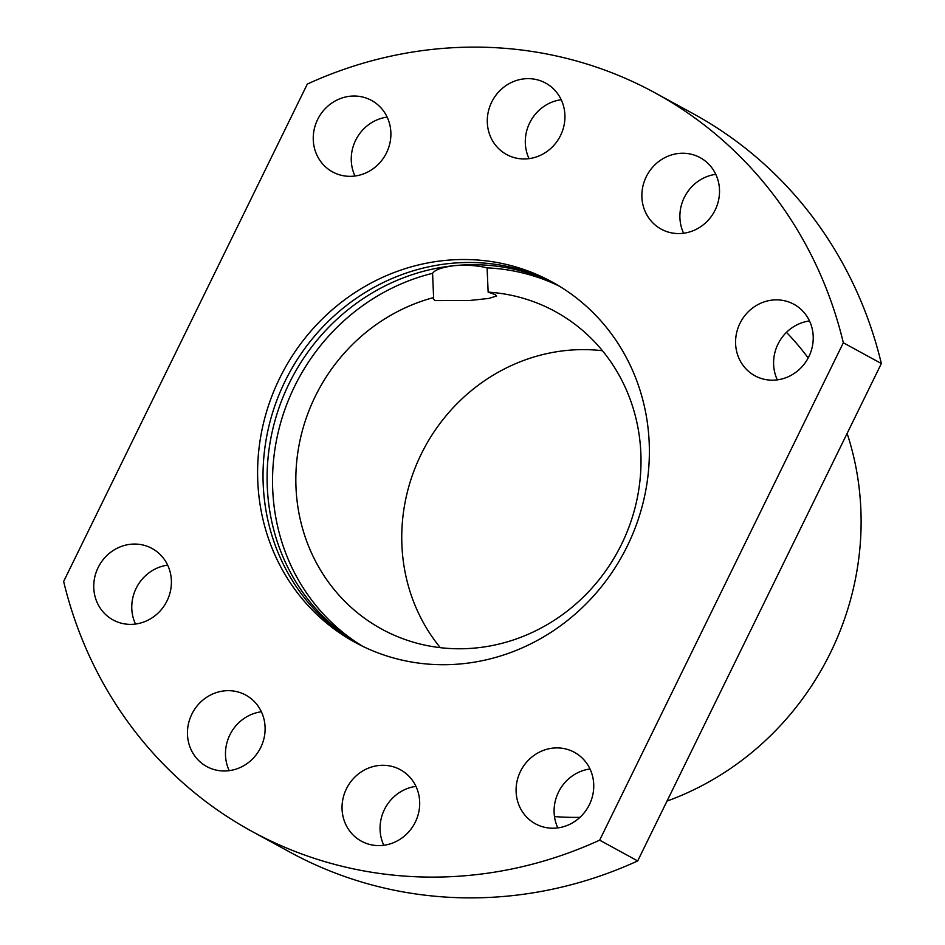 <?xml version="1.0" encoding="UTF-8"?>
<svg xmlns="http://www.w3.org/2000/svg" width="945" height="945" viewBox="0 0 945 945"><rect width="100%" height="100%" fill="white"/><g stroke="black" fill="none" stroke-linecap="round" stroke-linejoin="round"><path stroke-width="1.42" d="M786.464 332.356A284.977 267.789 118.6 0 1 808.188 357.978M847.122 433.412A284.977 267.789 118.6 0 1 667.005 801.088M579.97 817.342A284.977 267.789 118.6 0 1 554.491 816.574M881.354 363.541L843.33 342.775A420.679 395.317 -61.4 0 0 655.109 92.893L693.134 113.66A420.679 395.317 118.6 0 1 881.354 363.541L637.686 860.93A420.679 395.317 118.6 0 1 289.891 852.106L251.866 831.34A420.679 395.317 -61.4 0 0 599.662 840.164L637.686 860.93M809.499 320.946A40.706 38.261 -61.4 0 0 777.971 344.145A40.706 38.261 -61.4 0 0 777.333 379.855M387.166 117.109A40.706 38.261 -61.4 0 0 355.627 140.309A40.706 38.261 -61.4 0 0 354.989 176.018M167.667 565.145A40.706 38.261 -61.4 0 0 136.139 588.345A40.706 38.261 -61.4 0 0 135.501 624.054M590.011 768.982A40.706 38.261 -61.4 0 0 558.471 792.193A40.706 38.261 -61.4 0 0 557.833 827.891M715.79 174.341A40.706 38.261 -61.4 0 0 684.263 197.54A40.706 38.261 -61.4 0 0 683.625 233.238M561.2 99.721A40.706 38.261 -61.4 0 0 529.672 122.933A40.706 38.261 -61.4 0 0 529.035 158.63M261.375 711.762A40.706 38.261 -61.4 0 0 229.848 734.962A40.706 38.261 -61.4 0 0 229.21 770.659M415.965 786.37A40.706 38.261 -61.4 0 0 384.426 809.57A40.706 38.261 -61.4 0 0 383.8 845.279M843.33 342.775L599.662 840.164M655.109 92.893A420.679 395.317 -61.4 0 0 307.314 84.07L63.646 581.458A420.679 395.317 -61.4 0 0 251.866 831.34M808.861 356.655A40.706 38.261 -61.4 0 0 793.918 304.29A40.706 38.261 -61.4 0 0 739.947 323.391A40.706 38.261 -61.4 0 0 754.89 375.756A40.706 38.261 -61.4 0 0 808.861 356.655M386.529 152.806A40.706 38.261 -61.4 0 0 371.574 100.454A40.706 38.261 -61.4 0 0 317.614 119.542A40.706 38.261 -61.4 0 0 332.557 171.907A40.706 38.261 -61.4 0 0 386.529 152.806M167.029 600.855A40.706 38.261 -61.4 0 0 152.086 548.49A40.706 38.261 -61.4 0 0 98.115 567.591A40.706 38.261 -61.4 0 0 113.069 619.944A40.706 38.261 -61.4 0 0 167.029 600.855M589.373 804.691A40.706 38.261 -61.4 0 0 574.418 752.326A40.706 38.261 -61.4 0 0 520.459 771.427A40.706 38.261 -61.4 0 0 535.402 823.792A40.706 38.261 -61.4 0 0 589.373 804.691M715.152 210.038A40.706 38.261 -61.4 0 0 700.21 157.673A40.706 38.261 -61.4 0 0 646.238 176.774A40.706 38.261 -61.4 0 0 661.193 229.139A40.706 38.261 -61.4 0 0 715.152 210.038M560.574 135.43A40.706 38.261 -61.4 0 0 545.619 83.065A40.706 38.261 -61.4 0 0 491.66 102.166A40.706 38.261 -61.4 0 0 506.603 154.531A40.706 38.261 -61.4 0 0 560.574 135.43M260.737 747.46A40.706 38.261 -61.4 0 0 245.794 695.095A40.706 38.261 -61.4 0 0 191.823 714.196A40.706 38.261 -61.4 0 0 206.766 766.56A40.706 38.261 -61.4 0 0 260.737 747.46M415.327 822.067A40.706 38.261 -61.4 0 0 400.373 769.714A40.706 38.261 -61.4 0 0 346.413 788.815A40.706 38.261 -61.4 0 0 361.356 841.168A40.706 38.261 -61.4 0 0 415.327 822.067M627.315 546.009A205.36 192.981 -61.4 0 0 551.915 281.87A205.36 192.981 -61.4 0 0 279.673 378.224A205.36 192.981 -61.4 0 0 355.06 642.364A205.36 192.981 -61.4 0 0 627.315 546.009M554.62 283.382A205.36 192.981 -61.4 0 0 285.095 381.189A205.36 192.981 -61.4 0 0 357.789 643.828M559.286 286.134A205.36 192.981 -61.4 0 0 487.1 267.872C477.745 265.51 466.818 264.777 454.321 265.663A205.36 192.981 -61.4 0 0 289.17 383.41A205.36 192.981 118.6 0 0 359.856 644.892M556.629 284.539A205.36 192.981 118.6 0 0 454.321 265.663C442.13 267.246 434.877 269.798 432.574 273.318A205.36 192.981 -61.4 0 0 294.604 386.375A205.36 192.981 -61.4 0 0 362.632 646.262M487.1 267.872L488.14 292.123A180.944 170.029 118.6 0 1 548.017 307.81A180.944 170.029 118.6 0 1 555.14 311.472A180.944 170.029 118.6 0 1 619.66 547.994A180.944 170.029 118.6 0 1 388.832 632.748A180.944 170.029 118.6 0 1 381.709 629.075A180.944 170.029 118.6 0 1 298.077 450.8A180.944 170.029 118.6 0 1 433.613 297.569L432.574 273.318M440.311 647.668A180.944 170.029 118.6 0 1 425.108 446.619A180.944 170.029 118.6 0 1 602.461 350.725M488.14 292.123L495.145 294.568L496.597 295.986L488.978 298.407L469.736 300.486L434.794 300.593L433.33 298.714L433.613 297.569"/></g></svg>
